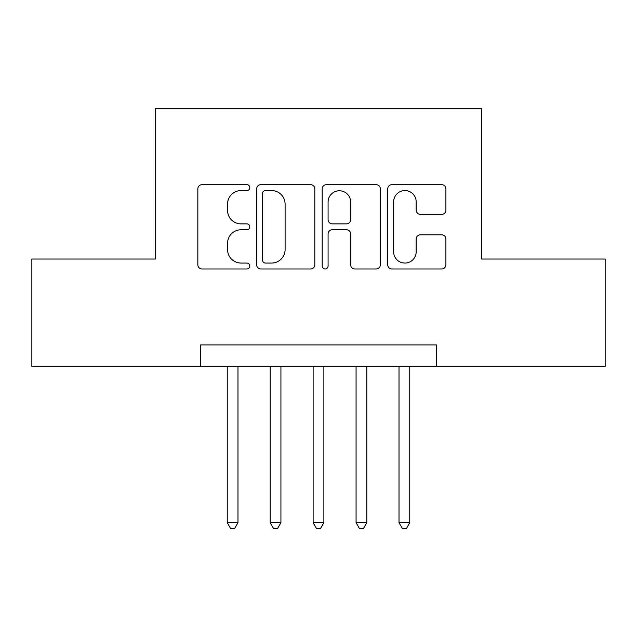 <?xml version="1.0" encoding="UTF-8"?>
<svg xmlns="http://www.w3.org/2000/svg" width="637" height="637" viewBox="0 0 637 637"><rect width="100%" height="100%" fill="white"/><g stroke="black" fill="none" stroke-linecap="round" stroke-linejoin="round"><path stroke-width="0.96" d="M249.792 187.612A2.954 2.954 0 0 0 246.838 184.666L202.056 184.666A4.212 4.212 0 0 0 197.836 188.878L197.836 264.753A4.212 4.212 0 0 0 202.056 268.965L246.838 268.965A2.954 2.954 0 0 0 249.792 266.019A2.954 2.954 0 0 0 246.838 263.065L241.049 263.065A13.488 13.488 0 0 1 227.56 249.577L227.56 243.254A13.488 13.488 0 0 1 241.049 229.766L246.838 229.766A2.954 2.954 0 0 0 249.792 226.812A2.954 2.954 0 0 0 246.838 223.866L241.049 223.866A13.488 13.488 0 0 1 227.56 210.377L227.56 204.055A13.488 13.488 0 0 1 241.049 190.567L246.838 190.567A2.954 2.954 0 0 0 249.792 187.612M441.688 214.382A4.212 4.212 0 0 0 445.908 210.162L445.908 188.878A4.212 4.212 0 0 0 441.688 184.666L391.954 184.666A4.212 4.212 0 0 0 387.734 188.878L387.734 264.753A4.212 4.212 0 0 0 391.954 268.965L441.688 268.965A4.212 4.212 0 0 0 445.908 264.753L445.908 239.042A4.212 4.212 0 0 0 441.688 234.822L420.404 234.822A4.212 4.212 0 0 0 416.184 239.042L416.184 251.79A11.275 11.275 0 0 1 404.909 263.065A11.275 11.275 0 0 1 393.634 251.79L393.634 201.841A11.275 11.275 0 0 1 404.909 190.567A11.275 11.275 0 0 1 416.184 201.841L416.184 210.162A4.212 4.212 0 0 0 420.404 214.382L441.688 214.382M200.408 366.379L31.85 366.379L31.85 259.02L155.317 259.02L155.317 108.72L481.683 108.72L481.683 259.02L605.15 259.02L605.15 366.379L436.592 366.379L436.592 344.912L200.408 344.912L200.408 366.379L436.592 366.379M314.813 188.878A4.212 4.212 0 0 0 310.593 184.666L260.859 184.666A4.212 4.212 0 0 0 256.639 188.878L256.639 264.753A4.212 4.212 0 0 0 260.859 268.965L310.593 268.965A4.212 4.212 0 0 0 314.813 264.753L314.813 188.878M326.407 184.666L376.141 184.666A4.212 4.212 0 0 1 380.361 188.878L380.361 264.753A4.212 4.212 0 0 1 376.141 268.965L354.857 268.965A4.212 4.212 0 0 1 350.645 264.753L350.645 233.978A4.212 4.212 0 0 0 346.424 229.766L332.307 229.766A4.212 4.212 0 0 0 328.087 233.978L328.087 266.019A2.954 2.954 0 0 1 325.141 268.965A2.954 2.954 0 0 1 322.187 266.019L322.187 188.878A4.212 4.212 0 0 1 326.407 184.666M265.494 190.567A2.954 2.954 0 0 0 262.54 193.513L262.54 260.119A2.954 2.954 0 0 0 265.494 263.065L271.609 263.065A13.488 13.488 0 0 0 285.097 249.577L285.097 204.055A13.488 13.488 0 0 0 271.609 190.567L265.494 190.567M350.645 202.048A11.275 11.275 0 0 0 339.362 190.774A11.275 11.275 0 0 0 328.087 202.048L328.087 219.646A4.212 4.212 0 0 0 332.307 223.866L346.424 223.866A4.212 4.212 0 0 0 350.645 219.646L350.645 202.048M227.242 366.379L227.242 522.698L237.983 522.698L237.983 366.379M237.983 522.698L234.758 528.28L230.467 528.28L227.242 522.698M270.192 366.379L270.192 522.698L280.925 522.698L280.925 366.379M280.925 522.698L277.7 528.28L273.408 528.28L270.192 522.698M313.133 366.379L313.133 522.698L323.867 522.698L323.867 366.379M323.867 522.698L320.65 528.28L316.35 528.28L313.133 522.698M356.075 366.379L356.075 522.698L366.808 522.698L366.808 366.379M366.808 522.698L363.592 528.28L359.3 528.28L356.075 522.698M399.017 366.379L399.017 522.698L409.758 522.698L409.758 366.379M409.758 522.698L406.533 528.28L402.242 528.28L399.017 522.698"/></g></svg>
